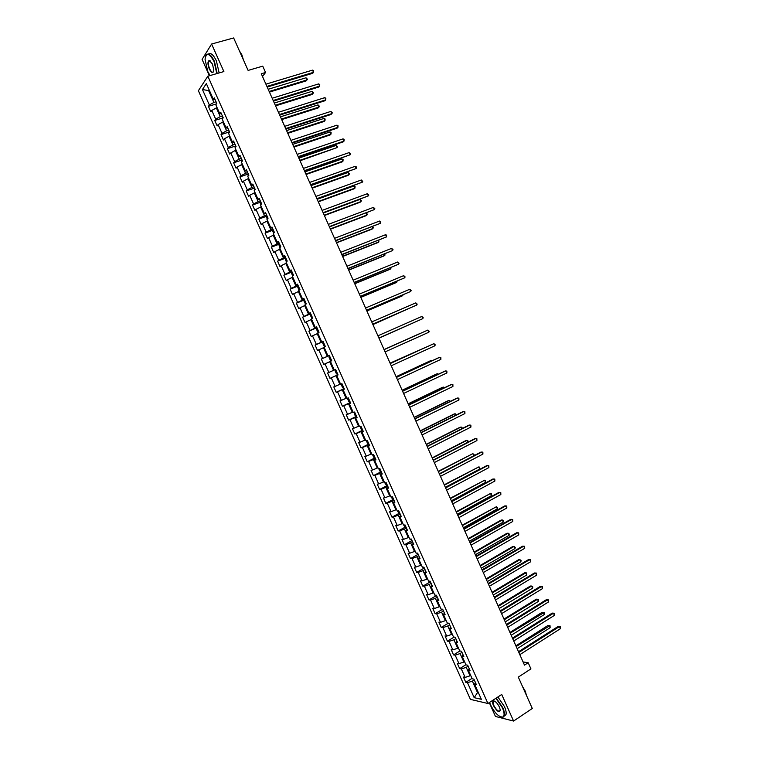 <?xml version="1.0" encoding="UTF-8"?>
<svg xmlns="http://www.w3.org/2000/svg" width="759" height="759" viewBox="0 0 759 759"><rect width="100%" height="100%" fill="white"/><g stroke="black" fill="none" stroke-linecap="round" stroke-linejoin="round"><path stroke-width="1.14" d="M489.27 702.616L495.456 716.458L513.587 721.05L532.287 708.479L518.312 677.104L530.93 668.888L528.188 662.73L523.074 661.933M198.384 90.719L470.419 699.381L487.933 703.489L207.833 76.194L198.384 90.719M207.833 76.194L223.877 71.555L211.6 44.022L202.093 59.401L209.389 75.748M211.6 44.022L233.649 37.95L248.108 70.416L262.737 66.147L265.565 72.494L261.286 73.756L524.488 665.131L528.188 662.73M475.419 682.502L474.584 684.153L476.31 684.514L473.92 679.144L472.193 678.802L468.369 670.235L470.077 670.558L467.677 665.188L465.979 664.884L462.146 656.307L463.844 656.582L461.444 651.213L459.755 650.947L455.922 642.37L457.601 642.607L455.191 637.228L453.521 637.01L449.689 628.424L451.349 628.613L448.948 623.234L447.288 623.054L443.455 614.458L445.097 614.61L442.687 609.221L441.055 609.088L437.212 600.492L438.835 600.597L436.425 595.208L434.812 595.113L430.97 586.508L432.573 586.574L430.163 581.176L428.569 581.128L424.717 572.514L426.311 572.542L423.892 567.144L422.317 567.134L418.465 558.51L420.031 558.501L417.621 553.093L416.055 553.121L412.203 544.497L413.759 544.44L411.34 539.032L409.794 539.108L405.942 530.475L407.479 530.38L405.059 524.962L403.532 525.076L399.67 516.443L401.188 516.3L398.769 510.883L397.261 511.044L393.399 502.392L394.898 502.211L392.479 496.794L390.989 496.993L387.118 488.341L388.599 488.113L386.179 482.696L384.709 482.933L380.838 474.271L382.299 474.005L379.879 468.578L378.418 468.863L374.548 460.201L375.999 459.888L373.57 454.461L372.128 454.783L368.257 446.112L369.68 445.761L367.252 440.324L365.838 440.685L361.967 432.013L363.371 431.615L360.942 426.178L359.538 426.586L355.658 417.905L357.053 417.469L354.614 412.023L353.239 412.469L349.358 403.779L350.724 403.304L348.286 397.858L346.929 398.352L343.04 389.652L344.396 389.13L341.958 383.684L340.611 384.215L336.73 375.515L338.059 374.946L335.62 369.491L334.292 370.069L330.402 361.36L331.721 360.753L329.283 355.297L327.973 355.914L324.084 347.195L325.374 346.55L322.936 341.085L321.645 341.749L317.746 333.021L319.027 332.338L316.588 326.863L315.317 327.565L311.418 318.837L312.67 318.106L310.232 312.632L308.979 313.382L305.071 304.644L306.313 303.866L303.866 298.391L302.632 299.179L298.733 290.441L299.947 289.625L297.5 284.141L296.285 284.976L292.376 276.219L293.581 275.365L291.133 269.872L289.938 270.754L286.029 261.997L287.206 261.096L284.758 255.603L283.581 256.523L279.663 247.757L280.83 246.808L278.373 241.315L277.215 242.282L273.297 233.506L274.445 232.52L271.997 227.017L270.849 228.023L266.931 219.247L268.06 218.213L265.603 212.71L264.483 213.763L260.555 204.977L261.665 203.905L259.208 198.393L258.107 199.484L254.18 190.699L255.271 189.579L252.804 184.067L251.722 185.196L247.795 176.401L248.867 175.244L246.4 169.722L245.337 170.908L241.409 162.103L242.463 160.899L239.996 155.377L238.952 156.601L235.015 147.787L236.049 146.534L233.582 141.013L232.548 142.275L228.611 133.461L229.635 132.17L227.159 126.639L226.154 127.948L222.207 119.125L223.212 117.787L220.736 112.256L219.749 113.603L215.803 104.78L216.78 103.395L214.313 97.864L213.336 99.258L206.344 83.604L202.444 89.534L208.621 90.596L213.905 102.427L216.059 101.782M474.584 684.153L481.358 699.314L474.176 697.663L467.487 682.692L465.808 682.341L472.013 678.394M202.444 89.534L209.351 104.989L208.412 106.345L210.841 111.782L211.789 110.434L215.689 119.163L214.721 120.472L217.15 125.899L218.118 124.609L222.017 133.318L221.03 134.59L223.459 140.017L224.446 138.764L228.336 147.474L227.339 148.698L229.759 154.124L230.764 152.91L234.654 161.61L233.639 162.796L236.058 168.213L237.083 167.046L240.964 175.737L239.929 176.885L242.358 182.302L243.392 181.173L247.273 189.854L246.22 190.964L248.639 196.372L249.702 195.291L253.582 203.962L252.51 205.025L254.929 210.433L256.001 209.389L259.882 218.061L258.791 219.085L261.2 224.484L262.301 223.488L266.172 232.15L265.071 233.127L267.481 238.525L268.591 237.567L272.462 246.229L271.342 247.159L273.752 252.557L274.881 251.637L278.752 260.29L277.604 261.181L280.014 266.58L281.162 265.697L285.023 274.35L283.866 275.194L286.276 280.583L287.443 279.748L291.304 288.392L290.128 289.198L292.528 294.587L293.714 293.79L297.575 302.424L296.38 303.192L298.78 308.571L299.985 307.822L303.837 316.446L302.623 317.177L305.023 322.547L306.247 321.844L310.099 330.459L308.866 331.152L311.266 336.522L312.509 335.848L316.361 344.463L315.108 345.108L317.509 350.478L318.761 349.852L322.613 358.457L321.342 359.054L323.742 364.424L325.013 363.836L328.856 372.441L327.575 373.001L329.966 378.361L331.256 377.811L335.099 386.407L333.799 386.929L336.19 392.28L337.499 391.777L341.341 400.373L340.013 400.847L342.404 406.198L343.732 405.733L347.575 414.319L346.227 414.756L348.618 420.106L349.965 419.68L353.798 428.256L352.442 428.655L354.832 433.996L356.189 433.617L360.022 442.193L358.646 442.544L361.037 447.886L362.413 447.544L366.246 456.112L364.851 456.425L367.233 461.757L368.637 461.463L372.46 470.02L371.047 470.286L373.428 475.618L374.842 475.362L378.665 483.91L377.242 484.147L379.623 489.47L381.056 489.261L384.87 497.8L383.428 497.989L385.809 503.312L387.261 503.141L391.075 511.68L389.614 511.832L391.986 517.145L393.456 517.012L397.27 525.541L395.79 525.655L398.162 530.968L399.651 530.873L403.465 539.402L401.966 539.469L404.338 544.782L405.837 544.725L409.651 553.245L408.133 553.273L410.505 558.586L412.023 558.567L415.828 567.087L414.3 567.077L416.663 572.381L418.209 572.4L422.004 580.91L420.458 580.863L422.82 586.157L424.385 586.223L428.18 594.724L426.615 594.629L428.977 599.933L430.552 600.037L434.347 608.528L432.763 608.395L435.125 613.689L436.719 613.841L440.514 622.323L438.911 622.152L441.273 627.437L442.886 627.627L446.671 636.108L445.049 635.9L447.412 641.184L449.043 641.412L452.829 649.884L451.188 649.628L453.55 654.913L455.191 655.178L458.977 663.651L457.326 663.357L459.679 668.632L461.339 668.935L465.125 677.398L463.445 677.066L465.808 682.341M470.675 675.415L470.03 675.823L466.244 667.351L468.123 666.165M469.223 668.632L468.369 670.235M465.125 677.398L470.03 675.823M461.339 668.935L466.244 667.351M464.527 661.639L463.872 662.047L460.087 653.565L461.975 652.398M463.018 654.751L462.146 656.307M458.977 663.651L463.872 662.047M455.191 655.178L460.087 653.565M458.37 647.854L457.715 648.262L453.92 639.771L455.817 638.613M456.814 640.852L455.922 642.37M452.829 649.884L457.715 648.262M449.043 641.412L453.92 639.771M452.212 634.069L451.558 634.467L447.763 625.966L449.66 624.828M450.609 626.953L449.689 628.424M446.671 636.108L451.558 634.467M442.886 627.627L447.763 625.966M446.045 620.264L445.381 620.653L441.586 612.152L443.493 611.023M444.394 613.035L443.455 614.458M440.514 622.323L445.381 620.653M436.719 613.841L441.586 612.152M439.878 606.45L439.214 606.839L435.41 598.329L437.326 597.21M438.171 599.117L437.212 600.492M434.347 608.528L439.214 606.839M430.552 600.037L435.41 598.329M433.702 592.627L433.038 593.007L429.233 584.496L431.15 583.386M431.947 585.18L430.97 586.508M428.18 594.724L433.038 593.007M424.385 586.223L429.233 584.496M427.526 578.785L426.852 579.174L423.048 570.654L424.974 569.554M425.723 571.233L424.717 572.514M422.004 580.91L426.852 579.174M418.209 572.4L423.048 570.654M421.34 564.943L420.666 565.322L416.862 556.793L418.788 555.711M419.49 557.277L418.465 558.51M415.828 567.087L420.666 565.322M412.023 558.567L416.862 556.793M415.145 551.091L414.48 551.461L410.666 542.932L412.602 541.86M413.257 543.311L412.203 544.497M409.651 553.245L414.48 551.461M405.837 544.725L410.666 542.932M408.959 537.22L408.285 537.59L404.471 529.051L406.416 527.998M407.014 529.336L405.942 530.475M403.465 539.402L408.285 537.59M399.651 530.873L404.471 529.051M402.763 523.349L402.08 523.71L398.266 515.162L400.221 514.128M400.761 515.352L399.67 516.443M397.27 525.541L402.08 523.71M393.456 517.012L398.266 515.162M396.559 509.46L395.875 509.82L392.061 501.272L394.016 500.238M394.509 501.348L393.399 502.392M391.075 511.68L395.875 509.82M387.261 503.141L392.061 501.272M390.354 495.57L389.671 495.921L385.847 487.363L387.811 486.348M388.257 487.344L387.118 488.341M384.87 497.8L389.671 495.921M381.056 489.261L385.847 487.363M384.139 481.661L383.456 482.012L379.633 473.445L381.597 472.44M381.995 473.322L380.838 474.271M378.665 483.91L383.456 482.012M374.842 475.362L379.633 473.445M377.925 467.743L377.242 468.085L373.409 459.518L375.382 458.531M375.724 459.29L374.548 460.201M372.46 470.02L377.242 468.085M368.637 461.463L373.409 459.518M371.701 453.816L371.018 454.157L367.185 445.58L369.168 444.603M369.462 445.248L368.257 446.112M366.246 456.112L371.018 454.157M362.413 447.544L367.185 445.58M365.477 439.878L364.785 440.211L360.952 431.624L362.944 430.666M363.182 431.197L361.967 432.013M360.022 442.193L364.785 440.211M356.189 433.617L360.952 431.624M359.244 425.932L358.552 426.264L354.719 417.668L356.711 416.719M356.901 417.137L355.658 417.905M353.798 428.256L358.552 426.264M349.965 419.68L354.719 417.668M353.011 411.966L352.318 412.298L348.476 403.703L350.478 402.763M350.62 403.067L349.358 403.779M347.575 414.319L352.318 412.298M343.732 405.733L348.476 403.703M346.768 398.001L346.076 398.323L342.233 389.718L344.244 388.798M344.33 388.988L343.04 389.652M341.341 400.373L346.076 398.323M337.499 391.777L342.233 389.718M340.525 384.016L339.833 384.339L335.981 375.724L338.002 374.823M338.03 374.889L336.73 375.515M335.099 386.407L339.833 384.339M331.256 377.811L335.981 375.724M334.283 370.031L333.581 370.345L329.729 361.73L330.431 361.417M328.856 372.441L333.581 370.345M325.013 363.836L329.729 361.73M329.349 355.449L327.319 356.341L323.467 347.717L324.178 347.404M329.311 355.364L327.973 355.914M322.613 358.457L327.319 356.341M318.761 349.852L323.467 347.717M323.097 341.446L321.057 342.318L317.205 333.694L317.917 333.391M323.002 341.246L321.645 341.749M316.361 344.463L321.057 342.318M312.509 335.848L317.205 333.694M316.835 327.433L314.795 328.296L310.934 319.662L311.645 319.359M316.693 327.11L315.317 327.565M310.099 330.459L314.795 328.296M306.247 321.844L310.934 319.662M310.573 313.41L308.524 314.254L304.663 305.611L305.374 305.327M310.384 312.974L308.979 313.382M303.837 316.446L308.524 314.254M299.985 307.822L304.663 305.611M304.302 299.378L302.253 300.213L298.391 291.56L299.103 291.276M304.065 298.818L302.632 299.179M297.575 302.424L302.253 300.213M293.714 293.79L298.391 291.56M298.031 285.327L295.972 286.152L292.101 277.5L292.822 277.215M297.737 284.663L296.285 284.976M291.304 288.392L295.972 286.152M287.443 279.748L292.101 277.5M291.76 271.276L289.691 272.083L285.82 263.42L286.541 263.145M291.409 270.489L289.938 270.754M285.023 274.35L289.691 272.083M281.162 265.697L285.82 263.42M285.479 257.206L283.401 258.003L279.53 249.332L280.251 249.066M285.071 256.305L283.581 256.523M278.752 260.29L283.401 258.003M274.881 251.637L279.53 249.332M279.189 243.127L277.101 243.914L273.231 235.243L273.952 234.967M278.733 242.112L277.215 242.282M272.462 246.229L277.101 243.914M268.591 237.567L273.231 235.243M272.898 229.047L270.811 229.816L266.931 221.135L267.652 220.869M272.386 227.909L270.849 228.023M266.172 232.15L270.811 229.816M262.301 223.488L266.931 221.135M266.599 214.949L264.502 215.708L260.622 207.017L261.352 206.752M266.039 213.687L264.483 213.763M259.882 218.061L264.502 215.708M256.001 209.389L260.622 207.017M260.299 200.841L258.193 201.581L254.312 192.89L255.043 192.634M259.682 199.465L258.107 199.484M253.582 203.962L258.193 201.581M249.702 195.291L254.312 192.89M253.99 186.714L251.884 187.454L247.994 178.744L248.734 178.498M253.326 185.224L251.722 185.196M247.273 189.854L251.884 187.454M243.392 181.173L247.994 178.744M247.681 172.587L245.565 173.308L241.675 164.599L242.415 164.352M246.969 170.984L245.337 170.908M240.964 175.737L245.565 173.308M237.083 167.046L241.675 164.599M241.371 158.451L239.246 159.153L235.347 150.434L236.087 150.197M240.594 156.724L238.952 156.601M234.654 161.61L239.246 159.153M230.764 152.91L235.347 150.434M235.053 144.295L232.918 144.988L229.019 136.269L229.759 136.032M234.227 142.455L232.548 142.275M228.336 147.474L232.918 144.988M224.446 138.764L229.019 136.269M228.725 130.14L226.59 130.814L222.691 122.085L223.431 121.848M227.842 128.176L226.154 127.948M222.017 133.318L226.59 130.814M218.118 124.609L222.691 122.085M222.396 115.966L220.252 116.63L216.343 107.892L217.093 107.664M221.467 113.878L219.749 113.603M215.689 119.163L220.252 116.63M211.789 110.434L216.343 107.892M209.37 90.368L208.621 90.596L209.133 89.837M215.072 99.581L213.336 99.258M209.351 104.989L213.905 102.427M513.587 721.05L501.727 694.466L487.933 703.489M262.51 76.498L265.565 72.494M478.161 692.17L477.515 692.587L478.445 692.796M474.261 679.931L472.392 681.117L477.515 692.587L474.176 697.663M467.487 682.692L472.392 681.117M208.412 106.345L216.315 103.945M214.721 120.472L222.624 118.015M221.03 134.59L228.943 132.075M227.339 148.698L235.243 146.126M233.639 162.796L241.552 160.168M239.929 176.885L247.851 174.19M246.22 190.964L254.142 188.213M252.51 205.025L260.441 202.217M258.791 219.085L266.732 216.211M265.071 233.127L273.012 230.186M271.342 247.159L279.303 244.161M277.604 261.181L285.574 258.117L285.346 259.464L286.361 261.741M283.866 275.194L291.987 272.016M290.128 289.198L298.306 285.925M296.38 303.192L304.53 299.871M302.623 317.177L310.754 313.799M308.866 331.152L316.968 327.717M315.108 345.108L323.173 341.626M321.342 359.054L329.387 355.525M329.966 378.361L337.973 374.756M336.19 392.28L344.169 388.627M342.404 406.198L350.364 402.488M348.618 420.106L356.55 416.34M354.832 433.996L362.726 430.182M361.037 447.886L368.902 444.015M367.233 461.757L375.031 457.867M373.428 475.618L381.284 471.728M379.623 489.47L387.137 485.599M385.809 503.312L393.257 499.413M391.986 517.145L399.386 513.217M398.162 530.968L405.505 527.002M404.338 544.782L411.615 540.788M410.505 558.586L417.735 554.554M416.663 572.381L423.845 568.311M422.82 586.157L429.945 582.068M428.977 599.933L436.055 595.806M435.125 613.689L442.155 609.534M441.273 627.437L448.246 623.243M447.412 641.184L454.129 637.086M453.55 654.913L459.916 650.975M459.679 668.632L465.903 664.723M267.206 87.057L312.699 73.3L313.524 72.333L266.921 86.412M312.547 70.122L313.647 70.758L313.524 72.333L312.547 70.122L265.916 84.164M216.306 104.068L216.562 102.901M269.445 92.095L306.152 80.89L306.959 79.961L306 77.788L268.193 89.268M269.17 91.478L306.959 79.961L307.471 79.268L306 77.788M216.789 73.604L214.085 61.583C209.323 52.978 206.296 52.191 205.034 59.202L207.729 71.441L210.044 75.558M205.661 55.938L205.955 55.284C208.194 52.542 211.011 54.582 214.436 61.384L217.207 73.481M212.473 64.088L213.829 70.16C213.184 73.708 211.676 73.319 209.294 69.012C207.53 64.183 207.52 61.327 209.285 60.473L212.473 64.088M210.309 60.919L208.725 61.299C208.032 63.101 208.336 65.606 209.636 68.813C211.22 71.972 212.529 72.911 213.573 71.64L213.611 71.564M239.806 51.773L241.77 56.204M239.398 50.862L241.846 54.771L243.43 59.923M208.393 54.05C210.717 52.437 213.374 54.705 216.381 60.834L219.142 72.921M489.593 702.407L490.58 704.959C494.754 713.033 498.805 717.056 502.743 717.046C504.631 715.955 504.517 712.853 502.392 707.749L495.883 698.289M496.225 698.071L502.771 707.635C504.318 711.211 504.83 713.934 504.289 715.813L503.122 717.16L501.063 717.027M499.394 707.037L500.219 709.741C499.384 713.071 497.136 711.705 493.492 705.642C492.43 703.1 492.373 701.544 493.322 700.993C495.266 700.974 497.287 702.986 499.394 707.037M494.422 701.098L493.16 701.724L493.862 705.528C496.538 710.339 498.644 712.046 500.181 710.652L500.247 710.405M524.289 690.519L526.196 694.798M522.571 686.667L525.294 691.202L526.471 695.424M497.885 696.98L504.431 706.534C505.987 710.101 506.49 712.824 505.949 714.703L504.137 716.183M273.449 101.089L318.789 87.038L319.634 86.099L273.183 100.482M318.657 83.898L319.748 84.515L319.634 86.099L318.657 83.898L272.177 98.234M279.692 115.112L324.88 100.776L325.744 99.865L279.435 114.543M324.767 97.655L325.848 98.262L325.744 99.865L324.767 97.655L278.439 112.285M222.577 118.632L222.88 117.047M275.574 105.852L312.158 94.42L312.974 93.509L312.015 91.336L274.331 103.053M275.308 105.264L312.974 93.509L313.486 92.807L312.015 91.336M228.905 133.091L229.19 131.184M281.684 119.599L318.163 107.939L318.989 107.057L318.03 104.884L280.46 116.839M281.447 119.049L318.989 107.057L319.492 106.336L318.03 104.884M285.925 129.125L330.971 114.495L331.844 113.613L285.688 128.584M330.867 111.412L332.328 112.873L331.844 113.613L330.867 111.412L284.691 126.336M292.158 143.119L337.053 128.205L337.935 127.351L291.94 142.616M336.958 125.15L338.03 125.719L337.935 127.351L336.958 125.15L290.934 140.368M298.382 157.113L343.134 141.905L344.026 141.079L298.183 156.648M343.049 138.878L344.112 139.438L344.026 141.079L343.049 138.878L297.177 154.4M235.309 147.426L235.499 145.311M287.803 133.328L324.159 121.44L324.994 120.586L324.036 118.413L286.589 130.605M287.576 132.816L324.994 120.586L325.108 118.992L324.036 118.413M241.704 161.752L241.808 159.428M293.913 147.056L330.146 134.941L331 134.106L330.042 131.943L292.718 144.371M293.695 146.572L331 134.106L331.104 132.502L330.042 131.943M248.098 176.069L248.108 173.536M300.014 160.775L336.996 147.625L336.038 145.462L298.837 158.119M299.814 160.32L336.996 147.625L337.48 146.867L336.038 145.462M304.606 171.098L350.117 154.798L304.416 170.661M349.14 152.597L350.582 154.02L350.117 154.798L349.14 152.597L303.42 168.413M254.493 190.376L254.398 187.625M306.114 174.475L342.119 161.904L342.992 161.126L342.034 158.963L304.947 171.857M305.934 174.058L342.992 161.126L343.087 159.494L342.034 158.963M310.829 185.063L356.199 168.507L310.649 184.665M355.221 166.306L356.275 166.838L356.199 168.507L355.221 166.306L309.653 182.426M260.878 204.674L260.29 203.355L260.688 201.704M312.215 188.175L348.096 175.376L348.988 174.617L348.03 172.464L311.057 185.594M261.476 203.469L261.523 204.038M312.044 187.796L348.988 174.617L349.453 173.839L348.03 172.464M317.034 199.019L362.271 182.207L316.873 198.659M361.303 180.006L362.736 181.401L362.271 182.207L361.303 180.006L315.877 196.42M267.253 218.953L266.561 217.406L266.969 215.784M318.306 201.856L354.073 188.83L354.975 188.109L354.017 185.946L317.167 199.313M267.756 217.539L267.927 218.336M318.144 201.514L354.975 188.109L355.051 186.439L354.017 185.946M323.249 212.966L368.343 195.898L323.097 212.643M367.375 193.697L368.798 195.072L368.343 195.898L367.375 193.697L322.101 210.404M273.629 233.222L272.832 231.438L273.249 229.844M324.387 215.537L360.041 202.283L360.952 201.581L359.994 199.418L323.268 213.023M274.037 231.599L274.397 232.567M324.245 215.224L360.952 201.581L361.407 200.765L359.994 199.418M329.453 226.903L374.415 209.569L329.321 226.618M373.447 207.378L374.861 208.734L374.415 209.569L373.447 207.378L328.324 224.379M279.995 247.491L279.094 245.461L279.53 243.895M330.469 229.199L366.009 215.717L366.929 215.044L366.056 213.07M280.308 245.65L280.754 246.637M330.345 228.914L366.929 215.044L367.375 214.218L366.227 213.004M335.649 240.831L380.477 223.241L335.535 240.575M379.509 221.049L380.534 221.514L380.477 223.241L379.509 221.049L334.539 238.335M286.987 261.267L285.801 257.937M336.55 242.852L371.976 229.152L372.906 228.497L372.128 226.761M286.579 259.682L287.025 260.679M336.436 242.605L372.906 228.497L373.343 227.662L372.527 226.609M341.844 254.749L386.54 236.903L341.74 254.531M385.572 234.711L386.587 235.167L386.54 236.903L385.572 234.711L340.753 252.292M292.727 275.972L291.598 273.468L292.063 271.959M342.622 256.504L377.935 242.567L378.874 241.95L378.2 240.442M292.851 273.714L293.287 274.701M342.527 256.286L378.874 241.95L378.836 240.195M348.03 268.658L392.593 250.546L347.945 268.468M391.625 248.364L393.02 249.673L392.593 250.546L391.625 248.364L346.958 266.238M299.122 290.175L297.851 287.462L298.325 285.982M348.694 270.138L383.883 255.973L384.841 255.385L384.272 254.113M299.112 287.737L299.549 288.724M348.609 269.957L384.841 255.385L384.965 253.829M354.216 282.557L398.646 264.189L354.149 282.405M397.678 262.007L399.063 263.297L398.646 264.189L397.678 262.007L353.153 280.166M305.649 304.283L304.093 301.437L304.587 299.995M354.757 283.762L389.832 269.379L390.8 268.809L390.335 267.766M305.365 301.74L305.801 302.727M354.69 283.619L390.8 268.809L391.027 267.491M360.402 296.446L404.689 277.822L360.345 296.323M403.722 275.631L405.107 276.912L404.689 277.822L403.722 275.631L359.349 294.094M312.177 318.391L310.336 315.412L310.839 313.989M360.819 297.376L395.781 282.765L396.758 282.225L396.397 281.418M311.617 315.735L312.053 316.721M360.762 297.262L396.758 282.225L397.08 281.134M366.578 310.317L410.733 291.437L366.54 310.232M409.765 289.255L411.141 290.517L410.733 291.437L409.765 289.255L365.544 308.002M318.714 332.508L317.765 332.053L316.569 329.368L317.082 327.973M366.872 310.981L401.72 296.152L402.706 295.631L402.45 295.061M317.86 329.729L318.306 330.715M366.834 310.905L402.706 295.631L403.086 294.786M372.745 324.188L416.776 305.042L372.726 324.131M415.809 302.869L417.175 304.112L416.776 305.042L415.809 302.869L371.73 321.911M325.099 346.54L323.998 346L322.803 343.315L323.087 342.1L325.07 346.531M372.925 324.577L408.503 308.685M324.102 343.704L324.548 344.69M372.897 324.529L408.873 308.534M378.912 338.04L422.81 318.647L378.902 338.021M421.843 316.465L423.199 317.698L422.81 318.647L421.843 316.465L377.916 335.801M331.332 360.497L330.222 359.937L329.026 357.252L329.321 356.056L331.303 360.487M378.969 338.163L414.547 322.309M330.345 357.669L330.782 358.656M378.959 338.153L414.67 322.262M428.835 332.233L429.224 331.275L427.867 330.061L384.082 349.662L427.867 330.061L428.835 332.233L385.079 351.901M335.563 369.984L335.25 371.179L336.446 373.864L337.793 374.348M418.57 334.093L384.045 349.567L418.57 334.093M336.569 371.625L337.015 372.603M390.268 363.552L433.892 343.637L434.86 345.81L391.255 365.772M390.249 363.504L433.892 343.637L435.239 344.842L434.86 345.81M341.787 383.921L341.465 385.098L342.66 387.773L344.017 388.295M425.666 347.337L390.079 363.134M342.802 385.563L343.239 386.549M425.998 347.186L390.098 363.182M396.435 377.413L439.916 357.214L440.884 359.387L397.422 379.633M396.397 377.327L438.844 357.612L440.865 357.527L440.884 359.387M347.973 397.972L347.669 399.006L348.865 401.682L350.241 402.223M431.7 360.933L431.454 360.383L430.41 360.772L396.113 376.692M349.975 402.298L348.03 397.953M349.026 399.5L349.463 400.486M432.288 360.658L431.454 360.383L396.151 376.777M402.602 391.264L445.931 370.772L446.899 372.944L403.589 393.475M402.545 391.141L444.85 371.151L446.88 371.075L446.899 372.944M354.102 412.194L355.07 415.571L356.455 416.15M437.725 374.519L437.383 373.741L436.33 374.102L402.147 390.24M356.189 416.217L354.358 412.109M355.24 413.427L355.686 414.405M438.398 374.196L437.383 373.741L402.194 390.354M408.759 405.097L451.947 384.32L452.905 386.492L409.746 407.317M408.693 404.955L450.855 384.671L452.886 384.604L452.905 386.492M360.212 426.387L361.275 429.461L362.669 430.059M443.749 388.086L443.303 387.081L442.241 387.422L408.171 403.779M362.404 430.116L360.677 426.254M361.455 427.336L361.891 428.323M444.413 387.764L443.303 387.081L408.238 403.921M414.917 418.93L457.952 397.868L458.92 400.031L415.904 421.141M414.831 418.75L456.852 398.19L458.882 398.133L458.92 400.031M366.312 440.562L367.47 443.332L368.883 443.958M449.774 401.653L449.224 400.41L448.152 400.724L414.196 417.308M367.669 441.245L368.106 442.222M450.438 401.321L449.224 400.41L414.272 417.488M421.065 432.753L463.958 411.397L464.916 413.56L422.051 434.964M420.97 432.535L462.838 411.691L464.878 411.653L464.916 413.56M372.546 454.688L373.665 457.193L375.088 457.848M455.789 415.201L455.134 413.731L454.053 414.025L420.211 430.827M373.874 455.144L374.31 456.112M456.415 414.888L455.134 413.731L420.306 431.036M427.213 446.558L469.954 424.917L470.922 427.08L428.199 448.768M427.099 446.311L468.825 425.192L470.874 425.163L470.922 427.08M378.836 468.777L379.851 471.054L380.999 471.775L379.604 468.635M461.804 428.75L461.045 427.051L459.954 427.308L426.226 444.338M380.079 469.024L380.506 469.992M462.203 428.541L461.956 427.279L461.045 427.051L426.33 444.584M433.351 460.362L475.95 438.427L476.908 440.599L434.338 462.563M433.228 460.068L474.811 438.674L476.861 438.655L476.908 440.599M385.126 482.866L386.037 484.897L387.479 485.599M467.81 442.279L466.956 440.353L465.846 440.59L432.232 457.838M386.274 482.895L386.701 483.872M467.99 442.184L467.857 440.571L466.956 440.353L432.355 458.113M439.489 474.147L481.946 451.937L482.904 454.1L440.476 476.358M439.347 473.825L480.789 452.146L482.847 452.146L482.904 454.1M391.416 496.936L392.213 498.729L393.665 499.46M439.338 473.796L473.796 455.77L472.857 453.645L438.237 471.33M392.431 496.803L392.896 497.733M473.796 455.77L474.128 454.698L472.857 453.645L438.37 471.633M445.618 487.923L487.933 465.428L488.891 467.591L446.605 490.134M445.467 487.572L486.766 465.618L488.824 465.618L488.891 467.591M397.688 510.997L398.39 512.553L399.851 513.312M445.353 487.306L479.697 469.062L478.749 466.927L444.233 484.802M398.598 510.902L399.082 511.575M479.697 469.062L479.641 467.117L478.749 466.927L444.385 485.143M451.747 501.69L493.91 478.91L494.868 481.064L452.734 503.9M451.577 501.31L492.733 479.071L494.802 479.09L494.868 481.064M403.968 525.048L404.556 526.366L406.037 527.144M451.358 500.807L485.589 482.335L484.64 480.2L450.229 498.274M485.589 482.335L485.532 480.381L484.64 480.2L450.391 498.644M457.876 515.446L499.887 492.382L500.845 494.536L458.853 517.657M457.686 515.029L498.701 492.515L500.769 492.544L500.845 494.536M410.239 539.089L412.213 540.977M457.364 514.298L491.481 495.599L490.532 493.473L456.216 511.737M491.481 495.599L491.415 493.635L490.532 493.473L456.396 512.145M463.996 529.203L505.864 505.845L506.822 507.999L464.973 531.404M463.787 528.748L504.669 505.959L506.737 505.997L506.822 507.999M416.501 553.112L418.38 554.801M463.36 527.78L497.363 508.853L496.414 506.727L462.203 525.19M497.363 508.853L497.667 507.724L496.414 506.727L462.402 525.626M470.106 542.932L511.832 519.298L512.79 521.452L471.083 545.133M469.887 542.448L510.627 519.384L512.695 519.431L512.79 521.452M422.763 567.134L424.547 568.605M469.356 541.252L503.236 522.097L502.297 519.972L501.13 520.057L468.189 538.624M503.236 522.097L503.54 520.959L502.297 519.972L468.398 539.099M476.216 556.66L517.799 532.742L518.748 534.896L477.193 558.861M475.988 556.138L516.575 532.799L518.653 532.865L518.748 534.896M429.025 581.138L430.714 582.4M475.352 554.715L509.118 535.332L508.179 533.207L506.993 533.264L474.166 552.059M509.118 535.332L509.412 534.175L508.179 533.207L474.384 552.561M482.326 570.379L523.757 546.176L524.706 548.33L483.303 572.58M482.069 569.829L522.524 546.205L524.611 546.281L524.706 548.33M435.277 595.141L436.871 596.185M481.339 568.168L514.991 548.558L514.052 546.442L512.856 546.471L480.143 565.483M514.991 548.558L515.276 547.391L514.052 546.442L480.381 566.015M488.426 584.088L529.716 559.601L530.664 561.755L489.403 586.28M488.16 583.5L528.473 559.611L530.56 559.696L530.664 561.755M441.624 609.135L443.019 609.97M487.316 581.612L520.854 561.774L519.915 559.658L518.71 559.668L486.111 578.889M520.854 561.774L521.139 560.597L519.915 559.658L486.358 579.459M494.517 597.788L535.664 573.017L536.613 575.161L495.494 599.98M494.242 597.162L534.412 572.998L536.509 573.092L536.613 575.161M448.114 623.139L449.167 623.737M493.293 595.047L526.718 574.98L525.778 572.865L524.564 572.846L492.069 592.295M526.718 574.98L526.623 572.941L525.778 572.865L492.344 592.893M500.608 611.469L541.613 586.422L542.562 588.567L501.585 613.661M500.314 610.815L540.351 586.375L542.448 586.479L542.562 588.567M454.594 637.143L455.315 637.494M499.27 608.462L532.581 588.178L531.642 586.062L530.418 586.024L498.037 605.682M532.581 588.178L532.846 586.973L531.642 586.062L498.312 606.318M506.699 625.15L547.552 599.819L548.501 601.963L507.676 627.342M506.386 624.458L546.281 599.743L548.377 599.866L548.501 601.963M505.238 621.877L538.435 601.365L537.495 599.259L536.262 599.183L503.985 619.069M538.435 601.365L538.321 599.306L537.495 599.259L504.289 619.733M512.78 638.812L553.491 613.206L554.44 615.35L513.758 641.004M512.458 638.091L552.21 613.101L554.317 613.234L554.44 615.35M552.21 613.101L554.317 613.234M511.205 635.283L544.288 614.553L543.349 612.437L542.097 612.342L509.944 632.437M542.097 612.342L544.165 612.475L510.247 633.139M544.165 612.475L544.288 614.553M518.862 652.474L559.43 626.573L560.379 628.718L519.83 654.656M518.52 651.715L558.131 626.45L560.237 626.592L560.379 628.718M558.131 626.45L560.237 626.592M517.164 648.679L550.133 627.721L549.193 625.606L547.941 625.492L515.892 645.805M547.941 625.492L550.009 625.625L516.215 646.526M550.009 625.625L550.133 627.721M216.372 103.158L216.6 103.66M222.691 117.294L223.023 118.043M229 131.421L229.436 132.408M235.299 145.538L235.85 146.772M241.609 159.646L242.263 161.126M247.899 173.745L248.667 175.462M254.189 187.834L255.062 189.788M260.479 201.913L261.457 204.105M266.76 215.973L267.851 218.412M273.041 230.034L274.236 232.709M279.312 244.075L280.612 246.988M291.845 272.139L293.353 275.526M298.097 286.152L299.72 289.777M304.359 300.156L306.076 304.017M310.602 314.141L312.433 318.249M316.845 328.125L318.789 332.461M335.554 370.012L337.527 374.434M341.778 383.95L343.751 388.371M366.986 440.391L368.608 444.015M373.295 454.518L374.804 457.895M385.904 482.733L387.194 485.637M392.194 496.832L393.38 499.488M398.484 510.911L399.566 513.331M404.765 524.991L405.742 527.173M411.046 539.051L411.919 540.987M417.327 553.102L418.086 554.801M423.598 567.144L424.253 568.605M429.86 581.166L430.41 582.4M436.121 595.189L436.567 596.176M442.383 609.202L442.715 609.951M448.635 623.196L448.863 623.718M208.725 61.299L210.252 60.872M505.949 714.703L504.289 715.813M493.16 701.724L494.232 701.022"/></g></svg>
